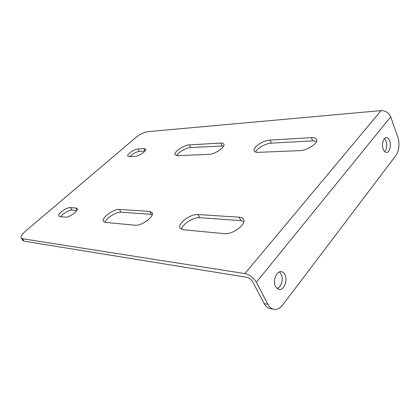<?xml version="1.0" encoding="UTF-8"?>
<svg xmlns="http://www.w3.org/2000/svg" width="420" height="420" viewBox="0 0 420 420"><rect width="100%" height="100%" fill="white"/><g stroke="black" fill="none" stroke-linecap="round" stroke-linejoin="round"><path stroke-width="0.63" d="M381.066 110.602L147.688 131.68C143.939 132.284 140.123 134.111 136.238 137.161L25.31 231.32C21.877 234.344 20.517 236.602 21.226 238.098L22.412 238.723L244.886 273.578C249.648 274.748 253.47 277.657 256.347 282.303L267.944 304.353C269.362 306.978 271.194 308.6 273.436 309.22C276.817 309.944 279.925 308.511 282.765 304.909L396.06 155.3C399.226 150.166 399.808 144.065 397.803 136.994L390.721 116.818C388.81 112.697 385.592 110.628 381.066 110.602L244.886 273.578M189.32 144.91C183.708 145.031 173.323 152.219 175.119 154.78L177.676 155.657L208.814 154.376C214.883 154.371 225.755 146.916 223.834 144.128C223.393 143.315 222.311 142.958 220.584 143.047L189.32 144.91L190.696 147.546L223.703 145.94M119.417 209.428C113.631 208.724 100.889 218.253 103.43 221.471L105.352 222.411L135.203 225.23C141.54 226.207 154.933 216.148 152.14 212.599L149.583 211.386L119.417 209.428L121.086 212.168L152.308 214.457M270.044 140.096C263.078 140.296 252.221 147.661 254.179 150.911C254.698 151.93 256.037 152.407 258.185 152.345L299.596 150.644C307.193 150.581 318.659 143.005 316.627 139.435C315.977 138.091 314.239 137.487 311.414 137.624L270.044 140.096L271.42 143.12L312.774 140.858L316.575 141.372M198.004 214.526C190.528 213.685 177.072 223.802 180.059 228.123L183.257 229.766L224.243 233.636C232.528 234.833 246.771 224.254 243.553 219.408C242.844 218.096 241.379 217.361 239.169 217.198L198.004 214.526L199.731 217.697L240.902 220.589L243.873 221.393M143.971 148.628L145.561 149.137C146.895 150.811 138.889 156.356 135.13 156.345L129.266 156.597L127.806 156.114C126.52 154.455 134.353 149.021 138.075 148.969L143.971 148.628L145.162 150.759M70.376 207.617C66.644 207.123 57.13 214.153 58.868 216.169L59.929 216.667L65.425 217.166C69.2 217.77 78.934 210.551 77.123 208.535L75.936 207.995L70.376 207.617L71.993 210.1L76.808 210.452M60.827 216.752C62.459 213.785 69.232 209.759 71.993 210.1M270.38 308.59L269.682 308.448C267.435 307.829 265.603 306.212 264.185 303.602L252.583 281.673C251.15 279.368 249.249 277.919 246.881 277.326L24.161 241.18L22.969 240.545L21.226 238.098M176.694 155.626C178.138 152.355 186.27 147.661 190.696 147.546M105.047 222.374C106.071 218.153 116.382 211.612 121.086 212.168M255.638 152.061C256.851 148.349 265.76 143.304 271.42 143.12M181.555 229.367C181.97 224.333 193.431 217.004 199.731 217.697M138.075 148.969L139.424 151.363C135.802 151.977 132.599 153.715 129.817 156.576M139.424 151.363L144.926 151.074M284.928 274.622C284.104 273 282.996 272.029 281.62 271.719C276.722 270.291 272.318 280.933 275.536 286.603L278.717 289.411C283.689 290.913 288.083 280.308 284.928 274.622M389.671 140.968C388.862 138.841 387.765 137.734 386.384 137.639C383.371 137.356 381.365 144.585 383.213 149.205C384.017 151.274 385.093 152.366 386.431 152.471C389.477 152.78 391.477 145.598 389.671 140.968M384.736 151.694C386.804 148.932 387.24 145.415 386.043 141.141L384.457 138.579M277.116 288.614C281.321 287.343 283.7 278.712 281.169 274.06L279.468 271.919M75.936 207.995L77.117 209.827M220.584 143.047L221.965 145.829M149.583 211.386L151.284 214.289M311.414 137.624L312.774 140.858M239.169 217.198L240.902 220.589M24.161 241.18L22.412 238.723M390.721 116.818L256.347 282.303M264.185 303.602L267.944 304.353M386.122 137.655L386.384 137.639M281.206 271.656L281.62 271.719M269.682 308.448L273.436 309.22"/></g></svg>
